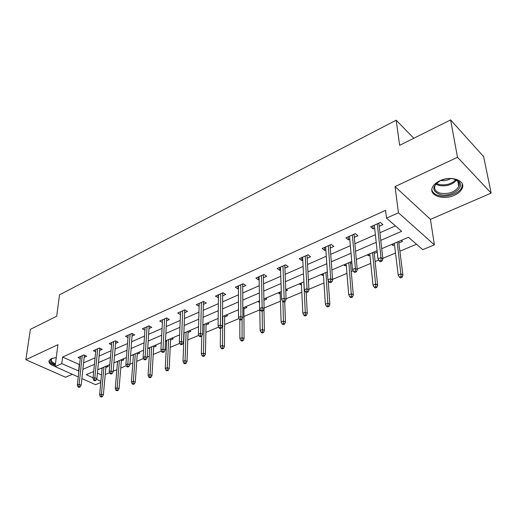 <?xml version="1.0" encoding="UTF-8"?>
<svg xmlns="http://www.w3.org/2000/svg" width="517" height="517" viewBox="0 0 517 517"><rect width="100%" height="100%" fill="white"/><g stroke="black" fill="none" stroke-linecap="round" stroke-linejoin="round"><path stroke-width="0.78" d="M56.275 357.506L51.396 358.617L49.167 360.452C48.307 362.837 50.298 364.821 55.132 366.404M454.398 195.271C458.236 193.526 460.802 191.296 462.095 188.595C466.321 180.64 451.179 175.166 439.877 180.763C436.18 182.507 433.711 184.672 432.471 187.257C428.289 195.323 443.179 200.628 454.398 195.271M100.776 382.528L95.555 384.68L81.88 378.567M413.82 138.265L396.184 120.215L59.507 294.813L56.689 316.236L30.387 329.348L25.85 359.709L65.536 377.229L72.322 374.289M396.184 120.215L399.641 145.329L450.611 119.925L483.628 156.606L491.15 193.1L457.5 157.297L395.046 186.585L398.433 212.784L434.37 244.858L422.751 249.653L408.514 237.277L381.708 248.703M395.046 186.585L430.448 219.363L491.15 193.1M430.448 219.363L434.37 244.858M105.229 374.547L109.585 372.725M113.178 371.219L116.861 369.674M120.745 368.052L126.29 365.726M129.922 364.214L132.817 362.999M136.74 361.357L143.552 358.507M147.209 356.976L149.271 356.11M153.226 354.455L161.375 351.043M165.072 349.492L166.235 349.007M170.229 347.334L179.806 343.327M187.774 339.992L198.871 335.346M205.889 332.405L218.607 327.087M224.604 324.573L239.041 318.53M243.94 316.482L259.767 309.851M264.084 308.048L280.427 301.204M286.075 298.839L301.812 292.254M308.895 289.287L323.972 282.98M328.25 281.19L328.605 281.035M332.586 279.374L346.939 273.364M351.256 271.554L353.189 270.746M357.202 269.066L370.767 263.392M375.116 261.57L378.748 260.051M382.8 258.351L395.499 253.039M399.887 251.197L416.521 244.237M450.611 119.925L457.5 157.297M97.435 373.087L101.494 374.948M401.295 240.353L402.504 241.387L398.84 242.945M391.673 244.457L392.894 245.478L394.484 244.799M376.57 250.894L377.197 251.398M367.303 254.842L368.537 255.831L369.926 255.243M374.243 253.401L377.274 252.115M343.818 264.859L345.072 265.809L346.261 265.299M350.545 263.476L351.89 262.907M321.16 274.514L322.434 275.432L323.442 275.005M308.436 280.86L308.895 281.183L308.462 281.371M299.304 283.833L300.584 284.718L301.424 284.363M286.224 289.41L287.517 290.276L285.785 291.013M278.191 292.835L279.484 293.688L280.169 293.397M265.557 298.219L266.856 299.059L263.922 300.306M257.796 301.527L259.521 302.18M245.581 306.736L246.893 307.544L243.895 308.823M238.078 309.935L238.466 310.174M226.265 314.969L227.583 315.758L224.662 316.999M207.575 322.944L208.894 323.7L206.05 324.909M189.474 330.66L190.805 331.391L188.033 332.573M171.941 338.131L173.279 338.842L170.571 339.992M165.498 341.026L166.603 341.608M154.951 345.375L156.289 346.067L153.652 347.185M148.56 348.103L149.723 348.697M138.478 352.4L139.823 353.072L137.244 354.164M132.274 355.043L133.36 355.58M122.497 359.212L123.841 359.864L121.327 360.931M116.48 361.777L117.482 362.262M106.987 365.823L108.331 366.456L105.875 367.503M101.145 368.311L102.075 368.75M380.771 240.366L401.664 231.319L386.503 218.129L385.572 210.348L62.583 357.06L79.599 364.601M83.58 362.85L95.083 357.803M99.096 356.039L111.045 350.791M115.097 349.014L127.518 343.559M131.602 341.763L144.514 336.095M148.644 334.279L162.073 328.385M166.235 326.557L180.213 320.417M184.414 318.575L198.967 312.184M203.2 310.323L218.361 303.666M222.64 301.792L238.44 294.852M242.751 292.958L259.23 285.72M263.58 283.814L280.776 276.259M285.158 274.333L303.117 266.455M307.537 264.51L326.298 256.277M330.757 254.312L350.364 245.704M354.862 243.733L375.374 234.724M379.911 232.734L395.447 225.91M379.181 226.272L382.91 224.611L380.383 222.452L370.624 226.808L373.171 228.941L374.67 228.275M354.274 237.335L357.887 235.733L355.321 233.645L345.931 237.839L348.516 239.894L349.802 239.326M330.292 247.992L333.801 246.435L331.197 244.425L322.162 248.464L324.773 250.441L325.859 249.963M307.195 258.254L310.601 256.742L307.964 254.803L299.259 258.694L301.902 260.607L302.794 260.206M284.932 268.142L288.234 266.675L285.571 264.807L277.177 268.562L279.846 270.404L280.563 270.081M263.45 277.687L266.662 276.259L263.98 274.456L255.876 278.075L258.565 279.859L259.12 279.613M242.719 286.896L245.84 285.513L243.139 283.768L235.313 287.265L238.027 288.984L238.427 288.803M222.698 295.795L225.735 294.444L223.014 292.758L215.453 296.138L218.439 297.682M203.343 304.39L206.302 303.078L203.569 301.45L196.26 304.713L199.123 306.264M184.634 312.707L187.516 311.428L184.769 309.851L177.699 313.005L180.452 314.562M166.532 320.747L169.337 319.5L166.577 317.974L159.74 321.031L162.39 322.479M149.006 328.534L151.739 327.319L148.98 325.839L142.356 328.799L144.909 330.143M132.035 336.076L134.698 334.887L131.932 333.452L125.521 336.321L127.983 337.582M115.588 343.378L118.186 342.222L115.414 340.832L109.197 343.611L111.582 344.794M99.639 350.468L102.185 349.337L99.406 347.986L93.377 350.681L95.684 351.786M84.174 357.337L86.656 356.232L83.883 354.927L78.035 357.538L80.264 358.578M78.235 376.932L55.112 366.592L57.917 344.677L25.85 359.709M55.112 366.592L61.775 363.606L78.881 371.077M62.583 357.06L61.775 363.606M386.503 218.129L398.433 212.784M93.706 371.484L86.21 374.676L93.079 377.791M96.479 379.329L100.886 381.326M377.113 250.661L356.323 259.528M351.767 261.473L331.895 269.939M327.377 271.864L308.384 279.962M303.906 281.875L285.733 289.623M281.293 291.51L263.896 298.929M259.495 300.804L242.828 307.912M238.466 309.767L222.491 316.578M218.174 318.42L202.851 324.954M198.567 326.783L183.865 333.045M179.625 334.854L165.511 340.871M161.304 342.668L147.746 348.445M143.584 350.222L130.555 355.774M126.426 357.538L113.895 362.876M109.811 364.621L97.758 369.758M82.875 369.345L94.424 364.349M98.456 362.598L110.457 357.409M114.522 355.644L126.995 350.242M131.098 348.464L144.069 342.849M148.211 341.058L161.705 335.216M165.886 333.407L179.929 327.326M184.149 325.497L198.774 319.163M203.032 317.322L218.271 310.723M222.568 308.862L238.453 301.986M242.79 300.106L259.36 292.932M263.728 291.039L281.022 283.549M285.436 281.642L303.492 273.823M307.945 271.897L326.815 263.722M331.3 261.783L351.037 253.24M355.56 251.281L376.208 242.337M79.282 364.737L78.565 371.212M372.835 225.819L373.171 228.941M392.713 244.011L392.894 245.478M368.395 254.383L368.537 255.831M348.245 236.805L348.516 239.894M344.949 264.374L345.072 265.809M324.566 247.385L324.773 250.441M322.337 274.016L322.434 275.432M301.747 257.582L301.902 260.607M300.513 283.316L300.584 284.718M279.749 267.412L279.846 270.404M279.438 292.305L279.484 293.688M258.519 276.899L258.565 279.859M259.075 300.984L259.101 302.355M238.02 286.056L238.027 288.984M218.219 294.903L218.18 297.798M199.077 303.453L199 306.322M184.046 332.974L184 334.286M380.99 260.284L379.316 260.982L380.357 261.809L382.031 261.111L380.99 260.284L381.016 257.569L378.005 258.836L374.334 225.153M377.255 223.842L381.016 257.569L382.877 259.075L378.825 223.144M382.031 261.111L382.877 259.075M378.005 258.836L379.316 260.982M399.505 277.144L400.488 277.926L402.136 277.267L401.16 276.485L399.505 277.144L398.2 275.031L401.173 273.842L402.93 275.264L398.652 241.478M401.16 276.485L397.192 242.105M398.2 275.031L394.303 243.333M402.93 275.264L402.136 277.267M440.057 194.528C431.676 191.019 431.76 186.411 440.31 180.717C444.956 178.617 449.564 178.068 454.139 179.063L458.889 181.564C465.423 187.639 450.617 197.578 440.057 194.528M438.028 182.029L435.075 185.493C433.769 189.209 435.56 191.781 440.445 193.222C448.834 194.334 454.947 192.117 458.773 186.566C459.626 184.569 459.322 182.779 457.868 181.202L453.848 178.992M431.857 189.739C432.535 192.602 434.933 194.573 439.043 195.646C447.147 197.817 459.322 193.474 461.778 187.393L462.308 183.962M450.63 178.578C447.573 180.401 444.329 181.021 440.885 180.452M52.669 358.145L52.572 358.184C49.18 360.414 50.104 362.598 55.351 364.724M49.089 360.601C49.341 362.579 51.396 364.175 55.261 365.39M52.424 358.262L51.5 359.244C50.821 360.976 52.146 362.488 55.474 363.768M355.341 270.998L353.731 271.671L354.785 272.465L356.394 271.8L355.341 270.998L355.373 268.336L352.484 269.551L349.524 236.237M352.342 234.977L355.373 268.336L357.266 269.777L353.983 234.24M356.394 271.8L357.266 269.777M352.484 269.551L353.731 271.671M330.673 281.3L329.122 281.946L330.195 282.715L331.74 282.069L330.673 281.3L330.718 278.682L327.933 279.852L325.645 246.906M328.353 245.691L330.718 278.682L332.638 280.078L330.072 244.929M331.74 282.069L332.638 280.078M327.933 279.852L329.122 281.946M374.25 287.226L375.245 287.982L376.835 287.349L375.84 286.592L374.25 287.226L373.009 285.138L375.865 283.995L377.656 285.358L374.095 251.953M375.84 286.592L372.557 252.606M373.009 285.138L369.771 253.795M377.656 285.358L376.835 287.349M349.938 296.932L350.946 297.656L352.478 297.049L351.47 296.319L349.938 296.932L348.749 294.871L351.502 293.766L353.318 295.084L350.423 262.041M351.47 296.319L348.82 262.726M348.749 294.871L346.138 263.87M353.318 295.084L352.478 297.049M306.936 291.213L305.444 291.84L306.523 292.583L308.016 291.956L306.936 291.213L306.995 288.641L304.313 289.772L302.639 257.182M305.25 256.018L306.995 288.641L308.933 289.985L307.027 255.224M308.016 291.956L308.933 289.985M304.313 289.772L305.444 291.84M284.079 300.765L282.637 301.366L283.73 302.077L285.164 301.482L284.079 300.765L284.143 298.238L281.558 299.317L280.46 267.095M282.98 265.964L284.143 298.238L286.101 299.53L284.815 265.143M285.164 301.482L286.101 299.53M281.558 299.317L282.637 301.366M262.048 309.967L260.658 310.543L261.764 311.234L263.147 310.659L262.048 309.967L262.119 307.479L259.631 308.526L259.069 276.653M261.499 275.567L262.119 307.479L264.097 308.727L263.386 274.721M263.147 310.659L264.097 308.727M259.631 308.526L260.658 310.543M326.511 306.284L327.539 306.982L329.012 306.4L327.991 305.696L326.511 306.284L325.38 304.248L328.036 303.182L329.872 304.455L328.185 280.298M327.991 305.696L325.936 272.485M325.38 304.248L323.345 273.583M329.872 304.455L329.012 306.4M303.931 315.299L304.965 315.977L306.387 315.409L305.353 314.73L303.931 315.299L302.852 313.289L305.411 312.262L307.266 313.489L306.154 292.325M305.353 314.73L303.854 281.894M302.852 313.289L301.353 282.961M307.266 313.489L306.387 315.409M282.146 323.991L283.193 324.65L284.563 324.101L283.523 323.448L282.146 323.991L281.112 322.007L283.581 321.018L285.462 322.201L284.718 301.67M283.523 323.448L282.902 301.54M281.112 322.007L280.124 292.015M285.462 322.201L284.563 324.101M240.799 318.84L239.468 319.396L240.573 320.062L241.911 319.506L240.799 318.84L240.883 316.391L238.486 317.399L238.421 285.875M240.767 284.828L240.883 316.391L242.88 317.6L242.706 283.962M241.911 319.506L242.88 317.6M238.486 317.399L239.468 319.396M261.117 332.386L262.171 333.019L263.496 332.489L262.442 331.856L261.117 332.386L260.135 330.428L262.52 329.471L264.407 330.615L263.961 309.011M262.442 331.856L262.158 311.072M260.135 330.428L259.747 308.759M264.407 330.615L263.496 332.489M220.3 327.403L219.014 327.946L220.126 328.586L221.418 328.049L220.3 327.403L220.391 324.999L218.077 325.969L218.478 294.787M220.746 293.772L220.391 324.999L222.4 326.162L222.724 292.887M221.418 328.049L222.4 326.162M218.077 325.969L219.014 327.946M240.812 340.496L241.872 341.11L243.152 340.6L242.092 339.986L240.812 340.496L239.869 338.557L242.169 337.633L244.076 338.738L243.888 307.46M242.092 339.986L242.085 319.163M239.869 338.557L239.81 319.609M244.076 338.738L243.152 340.6M200.506 335.675L199.265 336.192L200.383 336.813L201.63 336.296L200.506 335.675L200.609 333.303L198.366 334.24L199.2 303.401M201.397 302.419L200.609 333.303L202.625 334.428L203.414 301.514M201.63 336.296L202.625 334.428M198.366 334.24L199.265 336.192M221.179 348.335L222.245 348.923L223.486 348.432L222.42 347.838L221.179 348.335L220.281 346.416L222.504 345.518L224.423 346.59L224.675 315.648M222.42 347.838L222.782 316.456M220.281 346.416L220.481 328.437M224.423 346.59L223.486 348.432M181.383 343.663L180.181 344.167L181.305 344.768L182.507 344.264L181.383 343.663L181.486 341.33L179.321 342.235L180.569 311.725M182.682 310.782L181.486 341.33L183.516 342.416L184.737 309.857M182.507 344.264L183.516 342.416M179.321 342.235L180.181 344.167M202.199 355.909L203.271 356.484L204.467 356.006L203.394 355.431L202.199 355.909L201.339 354.016L203.491 353.15L205.417 354.184L206.083 323.577M203.394 355.431L204.157 324.398M201.339 354.016L201.779 336.011M205.417 354.184L204.467 356.006M162.894 351.386L161.731 351.87L162.861 352.452L164.025 351.967L162.894 351.386L163.01 349.085L160.916 349.964L162.532 319.784M164.587 318.866L163.01 349.085L165.039 350.138L166.668 318.02M164.025 351.967L165.039 350.138M160.916 349.964L161.731 351.87M183.832 363.244L184.912 363.794L186.068 363.335L184.996 362.779L183.832 363.244L183.005 361.364L185.092 360.53L187.031 361.532L188.078 331.255M184.996 362.779L186.12 332.088M183.005 361.364L184.071 332.961M187.031 361.532L186.068 363.335M145.012 358.85L143.888 359.321L145.025 359.884L146.149 359.418L145.012 358.85L145.128 356.588L143.106 357.441L145.077 327.578M147.067 326.692L145.128 356.588L147.171 357.609L149.167 325.943M146.149 359.418L147.171 357.609M143.106 357.441L143.888 359.321M166.054 370.34L167.14 370.876L168.258 370.431L167.178 369.888L166.054 370.34L165.266 368.485L167.282 367.677L169.227 368.647L170.636 338.687M167.178 369.888L168.645 339.533M165.266 368.485L166.668 340.38M169.227 368.647L168.258 370.431M127.712 366.081L126.62 366.54L127.757 367.083L128.843 366.631L127.712 366.081L127.828 363.852L125.87 364.672L128.171 335.132M130.097 334.273L127.828 363.852L129.87 364.84L132.216 333.601M128.843 366.631L129.87 364.84M125.87 364.672L126.62 366.54M148.838 377.21L149.917 377.733L151.009 377.3L149.924 376.777L148.838 377.21L148.075 375.381L150.033 374.592L151.979 375.536L153.73 345.892M149.924 376.777L151.714 346.752M148.075 375.381L149.794 347.573M151.979 375.536L151.009 377.3M110.955 373.08L109.895 373.52L111.032 374.049L112.086 373.61L110.955 373.08L111.077 370.883L109.177 371.678L111.788 342.454M113.656 341.621L111.077 370.883L113.12 371.839L115.789 341.02M112.086 373.61L113.12 371.839M109.177 371.678L109.895 373.52M132.152 383.873L133.237 384.377L134.291 383.957L133.205 383.452L132.152 383.873L131.421 382.063L133.321 381.3L135.273 382.218L137.335 352.885M133.205 383.452L135.299 353.751M131.421 382.063L133.438 354.546M135.273 382.218L134.291 383.957M94.714 379.866L93.693 380.292L94.831 380.803L95.858 380.376L94.714 379.866L94.85 377.694L93.008 378.47L95.91 349.55M97.713 348.742L94.85 377.694L96.892 378.625L99.859 348.206M95.858 380.376L96.892 378.625M93.008 378.47L93.693 380.292M115.97 390.335L117.062 390.82L118.083 390.413L116.991 389.921L115.97 390.335L115.278 388.538L117.113 387.802L119.072 388.687L121.43 359.664M116.991 389.921L119.369 360.543M115.278 388.538L117.566 361.312M119.072 388.687L118.083 390.413M78.985 386.438L77.989 386.852L79.127 387.349L80.122 386.936L78.985 386.438L79.12 384.299L77.33 385.049L80.503 356.433M82.255 355.651L79.12 384.299L81.163 385.204L84.407 355.173M80.122 386.936L81.163 385.204M77.33 385.049L77.989 386.852M100.279 396.597L101.371 397.075L102.36 396.675L101.274 396.203L100.279 396.597L99.613 394.826L101.397 394.109L103.355 394.969L105.991 366.249M101.274 396.203L103.911 367.135M99.613 394.826L102.159 367.878M103.355 394.969L102.36 396.675M456.563 180.162C452.188 184.847 446.391 186.618 439.166 185.48L435.902 184.11M436.477 183.425L439.25 184.517C445.951 185.616 451.464 184.02 455.794 179.729M457.791 181.131L458.773 186.566M457.868 181.202L458.889 181.564"/></g></svg>
